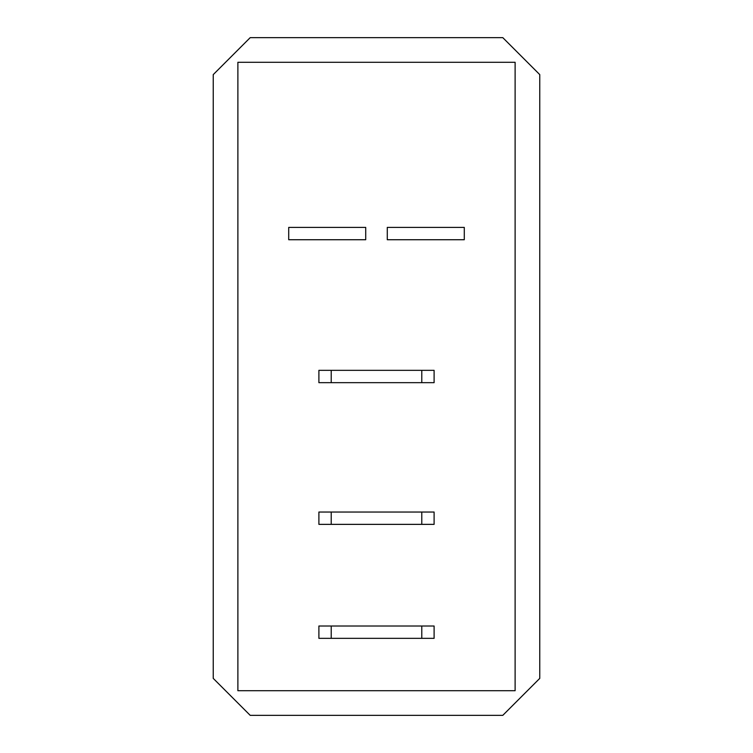 <?xml version="1.0" encoding="UTF-8"?>
<svg xmlns="http://www.w3.org/2000/svg" width="753" height="753" viewBox="0 0 753 753"><rect width="100%" height="100%" fill="white"/><g stroke="black" fill="none" stroke-linecap="round" stroke-linejoin="round"><path stroke-width="1.13" d="M213.24 678.387L213.24 74.613L250.203 37.65L502.797 37.65L539.76 74.613L539.76 678.387L502.797 715.35L250.203 715.35L213.24 678.387M515.118 62.292L237.882 62.292L237.882 690.708L515.118 690.708L515.118 62.292M365.723 227.406L288.71 227.406L288.71 239.727L365.723 239.727L365.723 227.406M464.29 227.406L387.277 227.406L387.277 239.727L464.29 239.727L464.29 227.406M331.216 382.665L318.896 382.665L318.896 370.335L421.784 370.335L421.784 382.665L331.216 382.665L331.216 370.335M421.784 370.335L434.105 370.335L434.105 382.665L421.784 382.665M331.216 524.361L318.896 524.361L318.896 512.04L421.784 512.04L421.784 524.361L331.216 524.361L331.216 512.04M421.784 512.04L434.105 512.04L434.105 524.361L421.784 524.361M331.216 638.337L318.896 638.337L318.896 626.016L421.784 626.016L421.784 638.337L331.216 638.337L331.216 626.016M421.784 626.016L434.105 626.016L434.105 638.337L421.784 638.337"/></g></svg>
